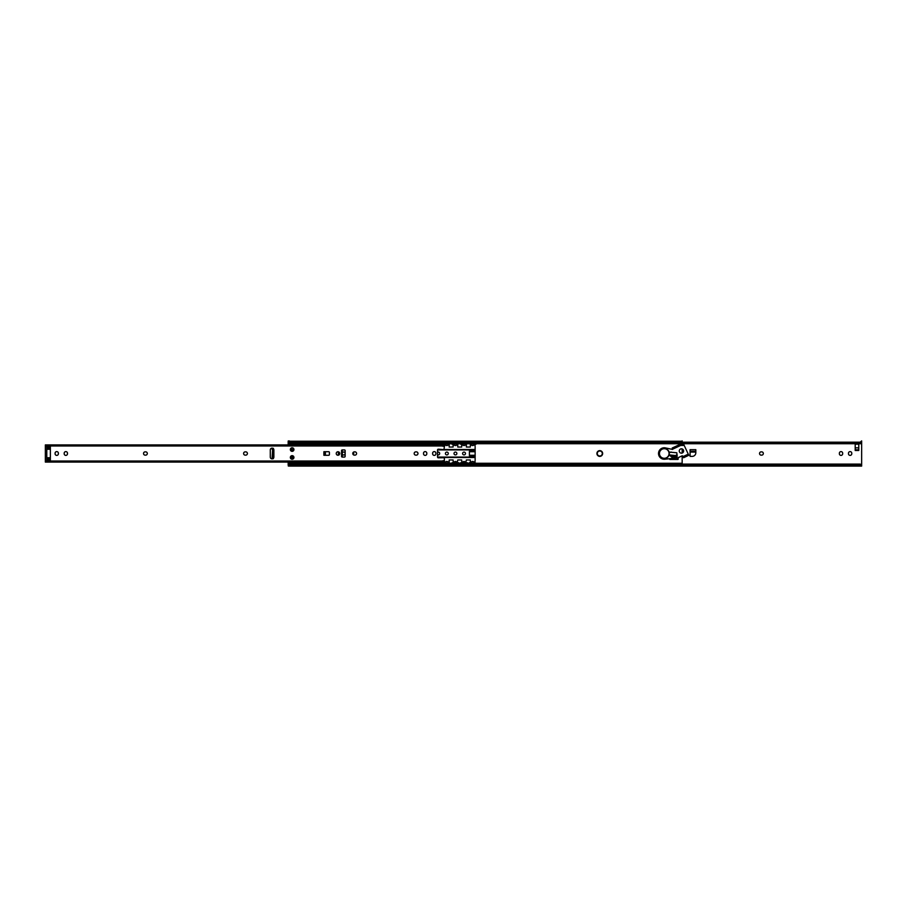<?xml version="1.0" encoding="UTF-8"?>
<svg xmlns="http://www.w3.org/2000/svg" width="907" height="907" viewBox="0 0 907 907"><rect width="100%" height="100%" fill="white"/><g stroke="black" fill="none" stroke-linecap="round" stroke-linejoin="round"><path stroke-width="1.36" d="M45.35 445.983L441.856 445.983L441.856 444.906L45.35 444.906L45.35 462.094L441.856 462.094L444.362 461.595L444.362 460.949M444.362 446.051L444.362 445.405L441.856 444.906M45.35 462.094L441.856 462.094L441.856 461.017L444.362 460.518L444.362 457.74L438.33 457.797A0.714 0.714 0 0 1 437.559 457.083L437.559 449.917A0.714 0.714 0 0 1 438.33 449.203L444.011 449.611L444.362 446.482L441.856 445.983M46.008 461.856L45.35 461.448M270.286 449.917A1.791 1.791 0 0 1 272.077 448.126A1.791 1.791 0 0 1 273.869 449.917L273.869 457.083A1.791 1.791 0 0 1 272.077 458.874A1.791 1.791 0 0 1 270.286 457.083L270.286 449.917M293.925 457.445A1.791 1.791 0 0 1 291.238 458.987A1.791 1.791 0 0 1 291.238 455.892A1.791 1.791 0 0 1 293.925 457.445M293.925 449.555A1.791 1.791 0 0 1 291.238 451.108A1.791 1.791 0 0 1 291.238 448.013A1.791 1.791 0 0 1 293.925 449.555M50.361 445.995L50.361 461.005L46.779 461.005L46.779 445.995L50.361 445.995M329.4 454.577A0.714 0.714 0 0 1 328.685 455.291L323.878 455.291L323.878 451.709L328.685 451.709A0.714 0.714 0 0 1 329.4 452.423L329.4 454.577M325.16 455.291L325.16 451.709M344.433 449.917A0.714 0.714 0 0 1 345.148 450.632L345.148 456.368A0.714 0.714 0 0 1 344.433 457.083L342.279 457.083A0.714 0.714 0 0 1 341.565 456.368L341.565 450.632A0.714 0.714 0 0 1 342.279 449.917L344.433 449.917M338.368 455.212L338.368 451.788M339.74 453.5A1.757 1.757 0 0 1 337.109 455.019A1.757 1.757 0 0 1 337.109 451.981A1.757 1.757 0 0 1 339.74 453.5M432.616 453.251A1.644 1.644 0 0 1 434.26 451.607A1.644 1.644 0 0 1 435.916 453.251L435.916 453.749A1.644 1.644 0 0 1 434.26 455.393A1.644 1.644 0 0 1 432.616 453.749L432.616 453.251M423.524 453.251A1.644 1.644 0 0 1 425.168 451.607A1.644 1.644 0 0 1 426.812 453.251L426.812 453.749A1.644 1.644 0 0 1 425.168 455.393A1.644 1.644 0 0 1 423.524 453.749L423.524 453.251M416.324 451.856A1.644 1.644 0 0 1 417.968 453.5A1.644 1.644 0 0 1 416.324 455.144L415.814 455.144A1.644 1.644 0 0 1 414.17 453.5A1.644 1.644 0 0 1 415.814 451.856L416.324 451.856M354.932 451.856A1.644 1.644 0 0 1 356.576 453.5A1.644 1.644 0 0 1 354.932 455.144L354.422 455.144A1.644 1.644 0 0 1 352.778 453.5A1.644 1.644 0 0 1 354.422 451.856L354.932 451.856M245.752 451.856A1.644 1.644 0 0 1 247.407 453.5A1.644 1.644 0 0 1 245.752 455.144L245.253 455.144A1.644 1.644 0 0 1 243.609 453.5A1.644 1.644 0 0 1 245.253 451.856L245.752 451.856M145.676 451.856A1.644 1.644 0 0 1 147.319 453.5A1.644 1.644 0 0 1 145.676 455.144L145.177 455.144A1.644 1.644 0 0 1 143.533 453.5A1.644 1.644 0 0 1 145.177 451.856L145.676 451.856M64.193 453.251A1.644 1.644 0 0 1 65.837 451.607A1.644 1.644 0 0 1 67.481 453.251L67.481 453.749A1.644 1.644 0 0 1 65.837 455.393A1.644 1.644 0 0 1 64.193 453.749L64.193 453.251M55.089 453.251A1.644 1.644 0 0 1 56.744 451.607A1.644 1.644 0 0 1 58.388 453.251L58.388 453.749A1.644 1.644 0 0 1 56.744 455.393A1.644 1.644 0 0 1 55.089 453.749L55.089 453.251M695.816 452.786A3.583 3.583 0 0 1 692.234 456.368L690.08 456.368L690.08 452.071L690.08 456.368L692.234 456.368A3.583 3.583 0 0 0 695.816 452.786L695.816 452.071L695.816 452.786M695.816 449.691L695.816 452.071L690.08 452.071L690.08 451.312L690.08 452.071L695.816 452.071L695.816 451.312L690.08 451.312L690.08 449.691L690.08 451.312L695.816 451.312L695.816 449.691L690.08 449.691L695.816 449.691M761.676 451.856A1.644 1.644 0 0 1 763.331 453.5A1.644 1.644 0 0 1 761.676 455.144L761.177 455.144A1.644 1.644 0 0 1 759.533 453.5A1.644 1.644 0 0 1 761.177 451.856L761.676 451.856A1.644 1.644 0 0 1 763.331 453.5A1.644 1.644 0 0 1 761.676 455.144L761.177 455.144A1.644 1.644 0 0 1 759.533 453.5A1.644 1.644 0 0 1 761.177 451.856L761.676 451.856M682.166 444.192L682.166 443.58L861.65 443.58L861.65 465.03L860.221 464.101L861.65 465.767L861.65 464.974L860.221 464.101L861.65 466.107L462.638 466.107L861.65 466.107L861.65 441.97L861.65 443.58L682.166 443.58L682.166 441.97M839.372 453.251A1.644 1.644 0 0 1 841.016 451.607A1.644 1.644 0 0 1 842.671 453.251L842.671 453.749A1.644 1.644 0 0 1 841.016 455.393A1.644 1.644 0 0 1 839.372 453.749L839.372 453.251A1.644 1.644 0 0 1 841.016 451.607A1.644 1.644 0 0 1 842.671 453.251L842.671 453.749A1.644 1.644 0 0 1 841.016 455.393A1.644 1.644 0 0 1 839.372 453.749L839.372 453.251M848.464 453.251A1.644 1.644 0 0 1 850.12 451.607A1.644 1.644 0 0 1 851.764 453.251L851.764 453.749A1.644 1.644 0 0 1 850.12 455.393A1.644 1.644 0 0 1 848.464 453.749L848.464 453.251A1.644 1.644 0 0 1 850.12 451.607A1.644 1.644 0 0 1 851.764 453.251L851.764 453.749A1.644 1.644 0 0 1 850.12 455.393A1.644 1.644 0 0 1 848.464 453.749L848.464 453.251M860.221 442.185L682.166 442.185L860.221 442.185L860.221 442.899L861.65 441.233L860.221 442.899L682.166 442.899L860.221 442.899L861.65 442.026L861.65 440.893L861.65 441.8L861.65 440.893L860.221 442.185M860.221 464.815L682.166 464.815L860.221 464.815M860.221 464.101L682.166 464.101L860.221 464.101M669.774 454.94L676.078 455.643L671.781 455.654L671.781 456.72L676.078 456.72L676.078 455.144L677.155 454.929M682.166 465.03L682.166 455.847M682.166 453.058L682.166 448.931M293.494 450.031A0.896 0.896 0 0 1 292.655 450.813M292.655 456.187A0.896 0.896 0 0 1 293.494 456.969M315.239 462.094L311.623 462.094L310.636 462.785L311.498 462.74M307.62 462.638L306.317 462.094A1.791 1.791 0 0 0 305.716 463.296L305.636 463.364M678.221 457.661L678.005 459.441L669.842 459.441L669.627 458.693M293.811 458.08L293.551 457.015M293.551 449.985L293.811 448.92M291.022 442.185L289.594 441.233L291.022 442.899L291.022 442.185L680.726 442.185L680.726 442.899L682.166 441.233L680.726 442.185M682.166 441.233L289.594 441.233M682.166 465.2L682.166 466.107L682.166 464.974L680.726 464.101L680.726 464.815L291.022 464.815L289.594 466.107L289.594 465.2M682.166 440.893L682.166 441.8M680.726 464.101L291.022 464.101L289.594 464.974M680.726 464.815L682.166 465.767M680.726 442.899L291.022 442.899M678.221 459.157L677.155 459.157L677.155 457.91M474.304 462.638L474.951 462.729L475.132 459.951L475.132 447.049L474.951 444.26L474.168 444.26M475.132 455.836L469.407 455.836L469.407 451.164L475.132 451.164M471.141 444.113L471.05 444.645A1.791 1.791 0 0 0 474.18 444.645L474.554 444.793M470.756 462.207L471.289 462.785L470.416 462.74M474.837 462.74L473.976 462.785M465.745 444.566L466.357 444.26L466.357 447.049L470.302 447.049L470.416 444.26M457.151 444.713L456.913 444.113L457.366 444.793L457.763 444.26L457.763 447.049L461.697 447.049L461.697 444.271L462.479 444.26M465.903 462.207L466.357 459.951L470.302 459.951L470.302 462.74L470.948 462.638M462.536 462.355L462.536 462.355A1.791 1.791 0 0 1 465.574 462.332L465.37 462.785M453.885 444.26L453.103 444.271L453.103 447.049L449.169 447.049L449.169 444.26L448.557 444.566M454.09 462.785L453.908 462.355A1.791 1.791 0 0 1 456.981 462.332L456.777 462.785M457.298 462.207L457.763 459.951L461.697 459.951L461.822 462.729M445.292 444.26L444.623 444.26M445.36 444.113L445.11 444.713M444.963 462.207L445.496 462.785L444.623 462.74M448.67 462.207L448.183 462.785L449.169 462.729L449.169 459.951L453.103 459.951L453.228 462.729M436.698 444.26L435.916 444.906M436.755 444.113L436.516 444.713M436.902 462.785L436.721 462.355A1.791 1.791 0 0 1 436.868 462.094M440.11 462.207L439.589 462.785L440.564 462.729L440.564 462.094M439.623 462.094A1.791 1.791 0 0 1 439.782 462.332L439.589 462.785M431.369 444.713L431.97 444.26L431.97 444.906M428.093 444.26L427.322 444.906M431.517 462.207L430.984 462.785L431.97 462.729L431.97 462.094M431.018 462.094A1.791 1.791 0 0 1 431.188 462.332L430.984 462.785M418.717 444.906L418.717 444.271L419.283 444.725M422.923 462.207L422.39 462.785L423.376 462.729L423.376 462.094M414.17 444.566L414.782 444.906M410.123 444.906L410.123 444.271L410.735 444.713M410.973 444.113L410.882 444.645A1.791 1.791 0 0 0 411.075 444.906M411.109 462.785L410.928 462.355A1.791 1.791 0 0 1 411.075 462.094M414.318 462.207L413.796 462.785L414.782 462.729L414.782 462.094M413.83 462.094A1.791 1.791 0 0 1 414 462.332L413.796 462.785M405.576 444.566L406.189 444.906M402.311 444.26L401.529 444.906M402.515 462.785L402.334 462.355A1.791 1.791 0 0 1 402.481 462.094M405.724 462.207L405.202 462.785L406.189 462.729L406.189 462.094M405.236 462.094A1.791 1.791 0 0 1 405.395 462.332L405.202 462.785M392.935 444.906L392.935 444.271L393.491 444.725M397.13 462.207L396.597 462.785L397.583 462.729L397.583 462.094M388.423 444.725L388.99 444.26L388.99 444.906M384.33 444.906L384.33 444.271L384.942 444.713M385.316 462.785L385.135 462.355A1.791 1.791 0 0 1 385.282 462.094M388.536 462.207L388.003 462.785L388.99 462.729L388.99 462.094M388.037 462.094A1.791 1.791 0 0 1 388.207 462.332L388.003 462.785M379.784 444.566L380.396 444.906M375.736 444.906L375.736 444.271L376.303 444.725M379.897 462.207L379.409 462.785L380.396 462.729L380.396 462.094M371.19 444.566L371.802 444.906M367.142 444.906L367.925 444.26M367.993 444.113L367.743 444.713M371.337 462.207L370.816 462.785L371.802 462.729L371.802 462.094M370.85 462.094A1.791 1.791 0 0 1 371.02 462.332L370.816 462.785M362.766 444.781L362.358 444.113L362.8 444.793L363.197 444.26L363.197 444.906M359.138 444.713L358.548 444.271L358.548 444.906M359.535 462.785L359.353 462.355A1.791 1.791 0 0 1 359.501 462.094M362.743 462.207L362.222 462.785L363.197 462.729L363.197 462.094M362.244 462.094A1.791 1.791 0 0 1 362.415 462.332L362.222 462.785M353.991 444.566L354.603 444.906M350.794 444.113L350.544 444.713M350.93 462.785L350.748 462.355A1.791 1.791 0 0 1 350.896 462.094M354.478 462.74L353.617 462.785L354.603 462.094M341.349 444.906L342.132 444.26M345.884 462.74L345.023 462.785L346.009 462.094M345.057 462.094A1.791 1.791 0 0 1 345.227 462.332L345.023 462.785M336.973 444.781L337.415 444.26L337.415 444.906M333.345 444.713L332.756 444.271L332.756 444.906M333.538 444.26L333.527 444.645A1.791 1.791 0 0 0 333.708 444.906M333.742 462.785L333.561 462.355A1.791 1.791 0 0 1 333.708 462.094M336.95 462.207L336.429 462.785L337.415 462.729L337.415 462.094M336.463 462.094A1.791 1.791 0 0 1 336.633 462.332L336.429 462.785M328.209 444.566L328.822 444.906M325.012 444.113L324.763 444.713M325.148 462.785L324.275 462.74M328.697 462.74L327.835 462.785L328.822 462.094M315.568 444.906L316.407 444.113M316.35 444.26L316.328 444.645A1.791 1.791 0 0 0 316.52 444.906M316.543 462.785L316.396 462.355A1.791 1.791 0 0 1 316.52 462.094M320.092 462.74L319.23 462.785L320.216 462.094M319.264 462.094A1.791 1.791 0 0 1 319.434 462.332L319.23 462.785M444.362 459.951L444.509 462.729L445.167 462.638M324.162 462.094L324.808 462.638M469.225 443.829L476.028 444.26L469.225 443.829M469.225 462.74L476.028 463.171L469.225 462.74M460.631 443.829L467.434 443.829L460.631 444.26M460.631 462.74L467.434 462.74L460.631 463.171M452.026 443.829L458.84 443.829L452.026 444.26M452.026 462.74L458.84 462.74L452.026 463.171M443.432 443.829L450.235 443.829L443.432 444.26M443.432 462.74L450.235 463.171L443.432 462.74M434.838 443.829L441.641 443.829L434.838 444.26M434.838 462.74L441.641 462.74L434.838 463.171M426.245 443.829L433.047 443.829L426.245 444.26M426.245 462.74L433.047 462.74L426.245 463.171M417.651 443.829L424.453 444.26L417.651 443.829M417.651 462.74L424.453 463.171L417.651 462.74M409.046 443.829L415.86 443.829L409.046 444.26M409.046 462.74L415.86 463.171L409.046 462.74M400.452 443.829L407.254 443.829L400.452 444.26M400.452 462.74L407.254 463.171L400.452 462.74M391.858 443.829L398.661 443.829L391.858 444.26M391.858 462.74L398.661 463.171L391.858 462.74M383.264 443.829L390.067 443.829L383.264 444.26M383.264 462.74L390.067 462.74L383.264 463.171M374.659 443.829L381.473 444.26L374.659 443.829M374.659 462.74L381.473 462.74L374.659 463.171M366.065 443.829L372.868 444.26L366.065 443.829M366.065 462.74L372.868 463.171L366.065 462.74M357.471 443.829L364.274 444.26L357.471 443.829M357.471 462.74L364.274 463.171L357.471 462.74M348.878 443.829L355.68 444.26L348.878 443.829M348.878 462.74L355.68 463.171L348.878 462.74M340.284 443.829L347.086 443.829L340.284 444.26M340.284 462.74L347.086 463.171L340.284 462.74M331.679 443.829L338.492 444.26L331.679 443.829M331.679 462.74L338.492 463.171L331.679 462.74M323.085 443.829L329.887 444.26L323.085 443.829M323.085 462.74L329.887 463.171L323.085 462.74M314.491 443.829L321.293 444.26L314.491 443.829M314.491 462.74L321.293 463.171L314.491 462.74M311.18 444.781L311.623 444.26L311.623 444.906M306.963 444.906L306.963 444.271L307.53 444.725M307.949 462.785L307.768 462.355A1.791 1.791 0 0 1 307.915 462.094M310.67 462.094A1.791 1.791 0 0 1 310.84 462.332L310.636 462.785M305.897 443.829L312.7 444.26L305.897 443.829M305.897 462.74L312.7 463.171L305.897 462.74M315.568 462.094L315.693 462.729M332.756 462.094L332.88 462.729M341.349 462.094L341.474 462.729M349.955 462.094L350.068 462.729M358.548 462.094L358.673 462.729M367.142 462.094L367.267 462.729M375.736 462.094L375.861 462.729M384.33 462.094L384.455 462.729M392.935 462.094L393.06 462.729M401.529 462.094L401.654 462.729M410.123 462.094L410.247 462.729M418.717 462.094L418.841 462.729M427.322 462.094L427.435 462.729M435.916 462.094L436.04 462.729M444.135 457.513L475.132 457.513L444.135 457.513M444.135 449.487L475.132 449.487L444.135 449.487M444.827 444.793L444.362 447.049M440.564 444.906L440.451 444.26M423.376 444.906L423.263 444.26M397.583 444.906L397.47 444.26M350.476 444.26L349.955 444.906M346.009 444.906L345.896 444.26M324.683 444.26L324.162 444.906M320.216 444.906L320.103 444.26M465.461 453.5A1.429 1.429 0 0 1 463.318 454.736A1.429 1.429 0 0 1 463.318 452.264A1.429 1.429 0 0 1 465.461 453.5M456.867 453.5A1.429 1.429 0 0 1 454.713 454.736A1.429 1.429 0 0 1 454.713 452.264A1.429 1.429 0 0 1 456.867 453.5M448.273 453.5A1.429 1.429 0 0 1 446.119 454.736A1.429 1.429 0 0 1 446.119 452.264A1.429 1.429 0 0 1 448.273 453.5M437.559 452.242A1.429 1.429 0 0 1 439.68 453.5A1.429 1.429 0 0 1 437.559 454.758M353.197 452.4A1.429 1.429 0 0 1 353.197 454.6M342.279 453.183A1.429 1.429 0 0 1 345.113 453.5A1.429 1.429 0 0 1 342.279 453.817M291.238 462.094L288.165 463.534L288.165 465.053M288.165 463.534L288.165 462.094M288.165 444.906L288.165 443.466L291.238 444.906M288.165 441.947L288.165 443.466M289.594 465.053L289.446 463.228L289.446 466.039L288.301 466.039L288.301 463.466M291.022 464.747L291.022 463.228L289.446 463.228M288.301 443.534L288.165 442.299L289.446 442.219L289.446 443.772L291.022 443.772L291.022 442.253M291.022 443.772L305.285 443.92L305.285 444.906M305.353 442.899L305.285 443.92M305.818 462.831L305.353 463.511L307.518 463.42M305.432 463.432L305.353 462.332L305.376 463.466M305.353 463.262L305.353 464.101M307.518 443.58L305.58 443.568L305.818 444.169M305.285 444.929L305.432 443.568M306.317 444.906A1.791 1.791 0 0 1 305.716 443.704A1.791 1.791 0 0 0 306.317 444.906M291.748 447.809L291.748 451.312M291.748 455.688L291.748 459.191M305.353 443.489L305.353 444.668M305.285 463.08L291.022 463.228M305.353 444.747L305.353 443.738M292.542 458.296L293.709 458.296M292.326 451.346A3.299 3.299 0 0 1 293.562 449.985M293.562 457.015A3.299 3.299 0 0 1 292.326 455.654A3.299 3.299 0 0 0 293.562 457.015M288.165 441.108L288.301 442.355L289.594 442.299L289.594 441.108L289.446 443.772M289.594 443.489L289.594 442.004M292.292 456.901L292.542 458.693L291.748 458.693M292.02 458.693L291.771 456.901M273.302 458.693L272.622 457.616L272.622 449.384L273.302 448.307M272.622 457.616L272.86 458.693M272.123 457.616L272.622 449.384M272.86 448.307L272.123 449.384M325.375 451.709L325.375 455.291M344.535 449.929L342.279 449.929L342.279 457.083L344.535 457.071M291.771 450.099L292.02 448.307L292.292 450.099M602.645 453.5A2.868 2.868 0 0 1 599.776 456.368A2.868 2.868 0 0 1 596.919 453.5A2.868 2.868 0 0 1 599.776 450.632A2.868 2.868 0 0 1 602.645 453.5M669.094 454.838A2.868 2.868 0 0 1 670.114 455.484L673.833 459.214L670.262 455.337A3.084 3.084 0 0 0 669.139 454.622M669.196 452.65L671.384 452.071L669.151 452.423M683.073 456.572L688.266 454.146L688.798 455.291L683.606 457.718L682.926 456.255A0.714 0.714 0 0 0 681.973 455.904L677.846 457.831L673.243 458.318M682.914 445.439L683.629 445.439L683.629 444.192L682.914 444.192L682.914 445.439L681.202 445.439A2.324 2.324 0 0 0 680.227 445.654L672.733 449.146L672.212 448.013L672.733 449.146M672.212 448.013L679.694 444.521A3.583 3.583 0 0 1 681.202 444.192L682.914 444.192M688.266 454.146L683.629 444.203M672.575 449.43L665.738 447.967A5.725 5.725 0 0 0 658.539 453.047A5.725 5.725 0 0 0 664.854 459.203L672.971 458.352M671.486 456.867L669.06 454.929M669.06 452.071L676.792 452.786L677.155 456.153A0.714 0.714 0 0 1 676.429 456.867L671.792 456.867M679.264 450.994A2.188 2.188 0 0 1 682.54 449.101A2.188 2.188 0 0 1 682.54 452.888A2.188 2.188 0 0 1 679.264 450.994M664.253 448.489A5.011 5.011 0 0 1 669.264 453.5A5.011 5.011 0 0 1 664.253 458.511A5.011 5.011 0 0 1 659.242 453.5A5.011 5.011 0 0 1 664.253 448.489M858.782 443.727L858.782 450.473L855.199 450.473L855.199 443.727L861.65 443.727L474.418 443.727M855.199 443.727L682.166 443.727M46.779 459.69L50.361 459.69M46.779 459.044L50.361 459.044M46.779 457.729L50.361 457.729M46.779 449.271L50.361 449.271M46.779 447.956L50.361 447.956M46.779 447.31L50.361 447.31M325.239 455.291L325.239 451.709M441.856 461.017L45.35 461.017M682.166 463.273L474.418 463.273M682.166 463.42L474.406 463.42M470.835 443.727L465.824 443.727M462.241 443.727L457.23 443.727M453.647 443.727L448.625 443.727M445.042 443.727L440.031 443.727M436.448 443.727L431.437 443.727M427.855 443.727L422.843 443.727M419.261 443.727L414.238 443.727M410.667 443.727L405.644 443.727M402.062 443.727L397.051 443.727M393.468 443.727L388.457 443.727M384.874 443.727L379.852 443.727M376.28 443.727L371.258 443.727M367.675 443.727L362.664 443.727M359.081 443.727L354.07 443.727M350.487 443.727L345.476 443.727M341.894 443.727L336.871 443.727M333.288 443.727L328.277 443.727M324.695 443.727L319.683 443.727M316.101 443.727L311.09 443.727M307.507 443.727L305.716 443.727M470.835 463.273L465.824 463.273M462.241 463.273L457.23 463.273M453.647 463.273L448.625 463.273M445.042 463.273L440.031 463.273M436.448 463.273L431.437 463.273M427.855 463.273L422.843 463.273M419.261 463.273L414.238 463.273M410.667 463.273L405.644 463.273M402.062 463.273L397.051 463.273M393.468 463.273L388.457 463.273M384.874 463.273L379.852 463.273M376.28 463.273L371.258 463.273M367.675 463.273L362.664 463.273M359.081 463.273L354.07 463.273M350.487 463.273L345.476 463.273M341.894 463.273L336.871 463.273M333.288 463.273L328.277 463.273M324.695 463.273L319.683 463.273M316.101 463.273L311.09 463.273M307.507 463.273L305.716 463.273M291.022 464.815L291.022 464.101M470.846 463.42L465.813 463.42M462.253 463.42L457.219 463.42M453.647 463.42L448.625 463.42M445.054 463.42L440.02 463.42M436.46 463.42L431.426 463.42M427.866 463.42L422.832 463.42M419.261 463.42L414.238 463.42M410.667 463.42L405.633 463.42M402.073 463.42L397.039 463.42M393.479 463.42L388.445 463.42M384.885 463.42L379.852 463.42M376.28 463.42L371.258 463.42M367.686 463.42L362.653 463.42M359.093 463.42L354.059 463.42M350.499 463.42L345.465 463.42M341.894 463.42L336.871 463.42M333.3 463.42L328.266 463.42M324.706 463.42L319.672 463.42M316.112 463.42L311.078 463.42M682.166 443.58L474.406 443.58M470.846 443.58L465.813 443.58M462.253 443.58L457.219 443.58M453.647 443.58L448.625 443.58M445.054 443.58L440.02 443.58M436.46 443.58L431.426 443.58M427.866 443.58L422.832 443.58M419.261 443.58L414.238 443.58M410.667 443.58L405.633 443.58M402.073 443.58L397.039 443.58M393.479 443.58L388.445 443.58M384.885 443.58L379.852 443.58M376.28 443.58L371.258 443.58M367.686 443.58L362.653 443.58M359.093 443.58L354.059 443.58M350.499 443.58L345.465 443.58M341.894 443.58L336.871 443.58M333.3 443.58L328.266 443.58M324.706 443.58L319.672 443.58M316.112 443.58L311.078 443.58M678.221 458.25L677.155 458.25M469.407 451.731L475.132 451.731M469.407 455.269L475.132 455.269M437.559 449.929L475.132 449.929M437.559 457.071L475.132 457.071M291.068 464.101L291.068 463.273M291.068 443.727L291.068 442.899M305.648 443.704A1.859 1.859 0 0 0 306.215 444.906M306.215 462.094A1.859 1.859 0 0 0 305.648 463.296M292.167 455.654A3.435 3.435 0 0 0 293.494 457.139M293.494 449.861A3.435 3.435 0 0 0 292.167 451.346M305.285 462.094L290.217 462.57M288.301 464.645L289.594 464.701L288.301 464.645M305.353 444.396L290.217 444.43M602.293 453.5A2.506 2.506 0 0 1 599.776 456.006A2.506 2.506 0 0 1 597.271 453.5A2.506 2.506 0 0 1 599.776 450.994A2.506 2.506 0 0 1 602.293 453.5M669.06 453.5A4.796 4.796 0 0 1 664.253 458.296A4.796 4.796 0 0 1 659.457 453.5A4.796 4.796 0 0 1 664.253 448.704A4.796 4.796 0 0 1 669.06 453.5M858.782 444.192L855.199 444.192L858.782 444.192M858.782 447.854L855.199 447.854M858.782 449.815L855.199 449.815M289.594 466.107L682.166 466.107M456.992 444.645A1.791 1.791 0 0 1 453.874 444.645L453.704 444.713M288.301 440.961L289.446 440.961M307.507 463.171A1.791 1.791 0 0 0 307.722 464.101M310.863 464.101A1.791 1.791 0 0 0 311.09 463.171M311.09 443.829A1.791 1.791 0 0 0 310.863 442.899M307.722 442.899A1.791 1.791 0 0 0 307.507 443.829M316.101 463.171A1.791 1.791 0 0 0 316.316 464.101M319.468 464.101A1.791 1.791 0 0 0 319.683 463.171M319.683 443.829A1.791 1.791 0 0 0 319.468 442.899M316.316 442.899A1.791 1.791 0 0 0 316.101 443.829M324.695 463.171A1.791 1.791 0 0 0 324.921 464.101M328.062 464.101A1.791 1.791 0 0 0 328.277 463.171M328.277 443.829A1.791 1.791 0 0 0 328.062 442.899M324.921 442.899A1.791 1.791 0 0 0 324.695 443.829M333.3 463.171A1.791 1.791 0 0 0 333.515 464.101M336.656 464.101A1.791 1.791 0 0 0 336.871 463.171M336.871 443.829A1.791 1.791 0 0 0 336.656 442.899M333.515 442.899A1.791 1.791 0 0 0 333.3 443.829M341.894 463.171A1.791 1.791 0 0 0 342.109 464.101M345.25 464.101A1.791 1.791 0 0 0 345.465 463.171M345.465 443.829A1.791 1.791 0 0 0 345.25 442.899M342.109 442.899A1.791 1.791 0 0 0 341.894 443.829M350.487 463.171A1.791 1.791 0 0 0 350.703 464.101M353.843 464.101A1.791 1.791 0 0 0 354.07 463.171M354.07 443.829A1.791 1.791 0 0 0 353.843 442.899M350.703 442.899A1.791 1.791 0 0 0 350.487 443.829M359.081 463.171A1.791 1.791 0 0 0 359.308 464.101M362.449 464.101A1.791 1.791 0 0 0 362.664 463.171M362.664 443.829A1.791 1.791 0 0 0 362.449 442.899M359.308 442.899A1.791 1.791 0 0 0 359.081 443.829M367.675 463.171A1.791 1.791 0 0 0 367.902 464.101M371.042 464.101A1.791 1.791 0 0 0 371.258 463.171M371.258 443.829A1.791 1.791 0 0 0 371.042 442.899M367.902 442.899A1.791 1.791 0 0 0 367.675 443.829M376.28 463.171A1.791 1.791 0 0 0 376.496 464.101M379.636 464.101A1.791 1.791 0 0 0 379.852 463.171M379.852 443.829A1.791 1.791 0 0 0 379.636 442.899M376.496 442.899A1.791 1.791 0 0 0 376.28 443.829M384.874 463.171A1.791 1.791 0 0 0 385.09 464.101M388.23 464.101A1.791 1.791 0 0 0 388.457 463.171M388.457 443.829A1.791 1.791 0 0 0 388.23 442.899M385.09 442.899A1.791 1.791 0 0 0 384.874 443.829M393.468 463.171A1.791 1.791 0 0 0 393.683 464.101M396.835 464.101A1.791 1.791 0 0 0 397.051 463.171M397.051 443.829A1.791 1.791 0 0 0 396.835 442.899M393.683 442.899A1.791 1.791 0 0 0 393.468 443.829M402.062 463.171A1.791 1.791 0 0 0 402.289 464.101M405.429 464.101A1.791 1.791 0 0 0 405.644 463.171M405.644 443.829A1.791 1.791 0 0 0 405.429 442.899M402.289 442.899A1.791 1.791 0 0 0 402.062 443.829M410.667 463.171A1.791 1.791 0 0 0 410.882 464.101M414.023 464.101A1.791 1.791 0 0 0 414.238 463.171M414.238 443.829A1.791 1.791 0 0 0 414.023 442.899M410.882 442.899A1.791 1.791 0 0 0 410.667 443.829M419.261 463.171A1.791 1.791 0 0 0 419.476 464.101M422.617 464.101A1.791 1.791 0 0 0 422.843 463.171M422.843 443.829A1.791 1.791 0 0 0 422.617 442.899M419.476 442.899A1.791 1.791 0 0 0 419.261 443.829M427.855 463.171A1.791 1.791 0 0 0 428.07 464.101M431.21 464.101A1.791 1.791 0 0 0 431.437 463.171M431.437 443.829A1.791 1.791 0 0 0 431.21 442.899M428.07 442.899A1.791 1.791 0 0 0 427.855 443.829M436.448 463.171A1.791 1.791 0 0 0 436.675 464.101M439.816 464.101A1.791 1.791 0 0 0 440.031 463.171M440.031 443.829A1.791 1.791 0 0 0 439.816 442.899M436.675 442.899A1.791 1.791 0 0 0 436.448 443.829M445.054 463.171A1.791 1.791 0 0 0 445.269 464.101M448.409 464.101A1.791 1.791 0 0 0 448.625 463.171M448.387 462.332A1.791 1.791 0 0 0 445.292 462.332M445.28 444.645A1.791 1.791 0 0 0 448.398 444.645M448.625 443.829A1.791 1.791 0 0 0 448.409 442.899M445.269 442.899A1.791 1.791 0 0 0 445.054 443.829M453.647 463.171A1.791 1.791 0 0 0 453.863 464.101M457.003 464.101A1.791 1.791 0 0 0 457.219 463.171M457.219 443.829A1.791 1.791 0 0 0 457.003 442.899M453.863 442.899A1.791 1.791 0 0 0 453.647 443.829M462.241 463.171A1.791 1.791 0 0 0 462.457 464.101M465.597 464.101A1.791 1.791 0 0 0 465.824 463.171M465.824 443.829A1.791 1.791 0 0 0 465.597 442.899M462.457 442.899A1.791 1.791 0 0 0 462.241 443.829M462.479 444.645A1.791 1.791 0 0 0 465.586 444.645M474.168 462.332A1.791 1.791 0 0 0 471.084 462.332M470.835 463.171A1.791 1.791 0 0 0 471.05 464.101M474.202 464.101A1.791 1.791 0 0 0 474.418 463.171M474.418 443.829A1.791 1.791 0 0 0 474.202 442.899M471.05 442.899A1.791 1.791 0 0 0 470.835 443.829"/></g></svg>
